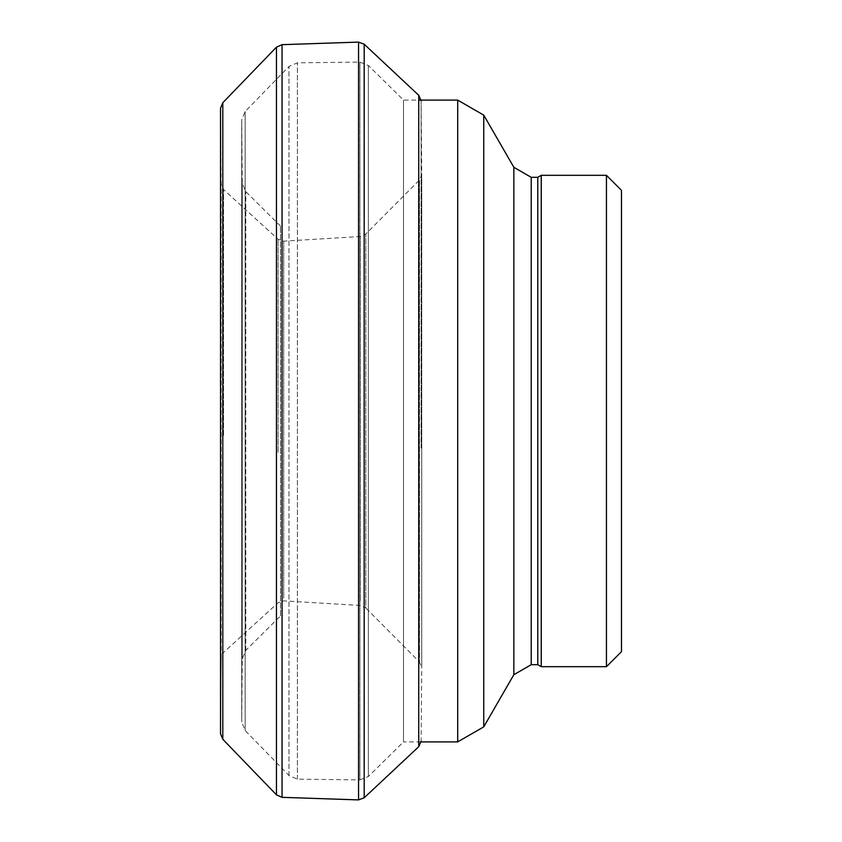 <?xml version="1.0" encoding="UTF-8"?>
<svg xmlns="http://www.w3.org/2000/svg" width="842" height="842" viewBox="0 0 842 842"><rect width="100%" height="100%" fill="white"/><g stroke="black" fill="none" stroke-linecap="round" stroke-linejoin="round"><path stroke-width="0.63" stroke-dasharray="4.21 3.16" d="M221.162 657.634L221.162 184.093L221.162 657.634L220.52 733.603L220.52 108.323L220.52 733.666M420.937 741.897L403.507 741.897L403.507 100.103L403.507 741.897L368.354 776.513L359.902 779.913L359.902 62.087L359.902 779.913L297.384 779.155L288.985 775.545L245.148 730.53L241.728 721.994L241.728 120.006L241.728 721.994L242.243 658.865L245.801 650.371L280.523 615.891L280.523 226.109L280.523 615.891M621.48 190.355L621.48 651.645M541.248 175.315L541.248 666.685M537.775 177.315L537.775 664.685M283.712 598.115L283.712 241.149L283.712 598.115M360.218 600.683L360.218 236.528L360.218 600.683M278.081 452.375L278.081 239.254L278.081 452.375M223.53 435.419L223.53 189.513L223.53 435.419M222.804 739.276L222.804 102.724M276.45 794.837L276.45 47.163M282.049 797.332L282.049 44.668M358.555 799.9L358.555 42.1M364.186 797.795L364.186 44.205M418.737 746.696L418.737 95.304M421.116 448.07L421.116 100.693L421.116 448.07M421.084 741.897L421.747 667.453L421.747 174.547L421.747 667.453L421.747 174.61L421.747 667.39L419.463 661.991L419.463 180.009L419.463 661.991L365.817 607.987L365.817 234.013L365.817 607.987L360.218 605.472L283.712 600.851L278.081 602.746L223.53 652.487L221.162 657.907L220.52 733.614M368.354 776.513L368.354 65.487L368.354 776.513M297.384 779.155L297.384 62.845L297.384 779.155M288.985 775.545L288.985 66.455L288.985 775.545M245.148 730.53L245.148 111.47L245.148 730.53M242.243 658.865L242.243 183.135L242.243 658.865M245.801 650.371L245.801 191.629L245.801 650.371M606.44 175.315L606.44 666.685M531.228 177.315L531.228 664.685M513.852 167.295L513.852 674.705M483.75 115.144L483.75 726.856M457.701 100.103L457.701 741.897M421.084 100.103L421.747 174.61L419.463 180.009L365.817 234.013L360.218 236.528L283.712 241.149L278.081 239.254L223.53 189.513L221.162 184.093L220.52 108.386M280.523 226.109L245.801 191.629L242.243 183.135L241.728 119.911L245.148 111.47L288.985 66.455L297.384 62.845L359.902 62.087L368.354 65.487L403.507 100.103L418.737 100.103M241.728 119.911L241.728 722.089L241.728 119.911"/><path stroke-width="1.26" d="M606.44 666.685L621.48 651.645L621.48 190.355L606.44 175.315L541.248 175.315L541.248 666.685L606.44 666.685L606.44 175.315M541.248 666.685L537.775 664.685L537.775 177.315L541.248 175.315M537.775 664.685L531.228 664.685L531.228 177.315L537.775 177.315M420.937 741.897L457.701 741.897L483.75 726.856L513.852 674.705L531.228 664.685M220.52 108.323L220.52 733.677L222.804 739.276L222.804 102.724L220.52 108.323L220.52 733.666M222.804 102.724L276.45 47.163L276.45 794.837L282.049 797.332L282.049 44.668L358.555 42.1L358.555 799.9L282.049 797.332M358.555 42.1L364.186 44.205L364.186 797.795L358.555 799.9M364.186 44.205L418.737 95.304L418.737 746.696L364.186 797.795M513.852 674.705L513.852 167.295L531.228 177.315M483.75 726.856L483.75 115.144L513.852 167.295M457.701 741.897L457.701 100.103L483.75 115.144M222.804 739.276L276.45 794.837M276.45 47.163L282.049 44.668M418.737 95.304L421.116 100.693M421.116 741.307L418.737 746.696M457.701 100.103L418.737 100.103"/></g></svg>
